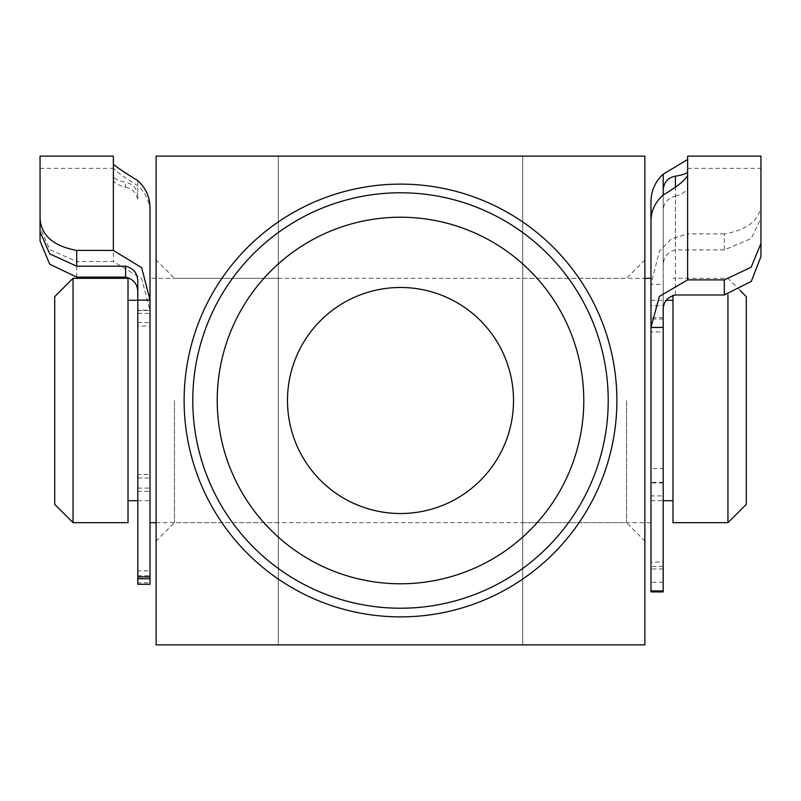 <?xml version="1.0" encoding="UTF-8"?>
<svg xmlns="http://www.w3.org/2000/svg" width="801" height="801" viewBox="0 0 801 801"><rect width="100%" height="100%" fill="white"/><g stroke="black" fill="none" stroke-linecap="round" stroke-linejoin="round"><path stroke-width="0.6" stroke-dasharray="4 3" d="M137.802 282.653L137.802 584.309M137.802 322.563L150.017 322.563L150.017 310.177L137.802 310.177M137.802 488.089L150.017 488.089L150.017 474.502L137.802 474.502M76.706 277.096L76.706 261.547L113.362 261.547L141.637 278.548L150.017 310.528L150.017 582.818L137.802 582.818M137.802 477.997L150.017 477.997L150.017 326.027L137.802 326.027M137.802 575.779L150.017 575.779L150.017 491.363L137.802 491.363M150.017 575.779L150.017 570.853L137.802 570.853M150.017 584.309L150.017 582.818M137.802 310.528L150.017 310.528L150.017 212.325C149.857 201.822 145.782 192.951 137.802 185.712C124.145 177.401 115.995 171.474 113.362 167.94L113.362 156.125M137.802 313.401L150.017 313.401L150.017 278.317L644.875 278.317M150.017 313.401L150.017 326.027M150.017 477.997L150.017 491.363M113.362 164.075L113.362 176.01C113.672 178.473 117.737 180.585 125.577 182.358L125.577 187.194C117.747 185.171 113.672 182.678 113.362 179.714L113.362 261.547M113.362 176.01L113.362 179.714M40.05 231.749L40.05 168.35L40.05 227.454L49.862 249.632L76.706 261.547M150.017 207.649L150.017 310.177M150.017 322.563L150.017 474.502M150.017 488.089L150.017 570.853M125.577 187.194C132.726 188.826 136.801 193.231 137.802 200.41L137.802 185.712M137.802 180.666L137.802 195.574C136.811 188.255 132.736 183.85 125.577 182.358M156.125 400.5L156.125 541.015L156.125 400.5M174.458 400.5L174.458 522.683L174.458 400.5M644.875 400.5L644.875 156.125L522.683 156.125L522.683 644.875L522.683 156.125L156.125 156.125L156.125 644.875L278.317 644.875L278.317 156.125L278.317 644.875L644.875 644.875L644.875 400.5M626.542 400.5L626.542 522.683L626.542 400.5M278.317 400.5L278.317 522.683L278.317 400.5M287.479 400.5A113.021 113.021 0 0 0 400.5 513.521A113.021 113.021 0 0 0 513.521 400.5A113.021 113.021 0 0 0 400.5 287.479A113.021 113.021 0 0 0 287.479 400.5M192.781 400.5A207.719 207.719 0 0 0 400.5 608.219A207.719 207.719 0 0 0 608.219 400.5A207.719 207.719 0 0 0 400.5 192.781A207.719 207.719 0 0 0 192.781 400.5A207.719 207.719 0 0 1 400.5 192.781A207.719 207.719 0 0 1 608.219 400.5M522.683 400.5L522.683 278.317L522.683 400.5M663.198 591.929L663.198 195.013L663.198 568.95L663.198 284.385L650.983 284.385L659.333 251.474L671.178 238.978L687.638 233.922L687.638 175.499M663.198 317.647L650.983 317.647L650.983 305.712L663.198 305.712M663.198 482.392L650.983 482.392L650.983 468.565L663.198 468.565M663.198 482.963L650.983 482.963L650.983 331.924L663.198 331.924M663.198 582.347L650.983 582.347L650.983 495.909L663.198 495.909M650.983 582.347L650.983 591.929M663.198 319.008L650.983 319.008L650.983 220.846M650.983 319.008L650.983 331.924M650.983 482.963L650.983 495.909M675.423 294.988L675.423 196.145C668.274 197.987 664.199 202.373 663.198 209.281L663.198 310.768M760.95 204.305C760.079 219.935 747.864 229.807 724.294 233.922L724.294 249.942L751.238 238.518L760.95 218.303L760.95 156.125M724.294 249.942L675.423 249.942C667.103 252.075 663.028 257.652 663.198 266.683L663.198 189.306M675.423 196.145C683.253 193.742 687.328 190.668 687.638 186.933M687.638 168.35L760.95 168.35L760.95 218.303M650.983 278.317L650.983 305.712M650.983 317.647L650.983 468.565M650.983 482.392L650.983 562.062L663.198 562.062M663.198 566.497L650.983 566.497L650.983 201.582M724.294 233.922L687.638 233.922M663.198 284.385L663.198 266.683M687.638 156.125L687.638 159.529M650.983 566.497L650.983 562.062M54.708 296.64L54.708 504.36M73.041 522.683L73.041 278.317M746.292 504.36L746.292 296.64M727.959 294.768L727.959 522.683M672.98 522.683L672.98 295.309M150.017 300.085L150.017 278.317M128.02 522.683L128.02 278.317M150.017 400.5L150.017 522.683L150.017 400.5M128.02 400.5L128.02 500.695L128.02 400.5M650.983 400.5L650.983 522.683L650.983 400.5M675.423 186.603L675.423 249.942M40.05 168.35L113.362 168.35M278.317 522.683L174.458 522.683L156.125 541.015M522.683 522.683L626.542 522.683L644.875 541.015M278.317 278.317L174.458 278.317L156.125 259.985M644.875 259.985L626.542 278.317L522.683 278.317M663.198 568.95L650.983 568.95M740.294 290.643L727.959 278.317L672.98 278.317M650.983 300.305L666.212 300.305M137.802 300.305L150.017 300.305M137.802 500.695L150.017 500.695M156.125 522.683L650.983 522.683M650.983 500.695L663.198 500.695"/><path stroke-width="1.2" d="M150.017 578.743L150.017 584.309L137.802 584.309L137.802 300.085L150.017 300.085L141.667 267.684L113.362 250.413L113.362 164.075C115.975 166.708 124.125 172.245 137.802 180.666C145.762 187.945 149.827 196.936 150.017 207.649L150.017 578.743L137.802 578.743M150.017 300.085L150.017 212.325M40.05 217.982C40.921 235.244 53.136 246.057 76.706 250.413L76.706 266.182L49.762 253.877L40.05 231.749L40.05 156.125L40.05 241.041L49.702 264.21L76.706 277.096L125.577 277.096L125.577 266.182C133.897 268.275 137.972 273.772 137.802 282.653L137.802 300.085M76.706 266.182L125.577 266.182M76.706 250.413L113.362 250.413M40.05 156.125L113.362 156.125L113.362 164.075M137.802 293.346C137.982 284.605 133.917 279.199 125.577 277.096M40.05 227.454L40.05 241.041M583.779 400.5A183.279 183.279 0 0 0 400.5 217.221A183.279 183.279 0 0 0 217.221 400.5A183.279 183.279 0 0 0 400.5 583.779A183.279 183.279 0 0 0 583.779 400.5M192.781 400.5A207.719 207.719 0 0 1 400.5 192.781A207.719 207.719 0 0 1 608.219 400.5A207.719 207.719 0 0 1 400.5 608.219A207.719 207.719 0 0 1 192.781 400.5M287.479 400.5A113.021 113.021 0 0 0 400.5 513.521A113.021 113.021 0 0 0 513.521 400.5A113.021 113.021 0 0 0 400.5 287.479A113.021 113.021 0 0 0 287.479 400.5M644.875 400.5L644.875 156.125L156.125 156.125L156.125 644.875L644.875 644.875L644.875 400.5M724.294 294.988L724.294 279.889L751.138 267.234L760.95 243.414L760.95 256.6L751.298 281.381L724.294 294.988L675.423 294.988C667.083 297.031 663.018 302.287 663.198 310.768L663.198 591.929L650.983 591.929L650.983 590.918L663.198 590.918M724.294 279.889L687.638 279.889L659.363 296.4L650.983 327.459L650.983 590.918M663.198 327.459L650.983 327.459L650.983 220.846C651.143 210.653 655.218 202.032 663.198 195.013C676.855 186.893 685.005 180.385 687.638 175.499L687.638 156.125L760.95 156.125L760.95 243.414M687.638 171.654C687.328 173.316 683.263 174.828 675.423 176.18L675.423 186.603M760.95 256.6L760.95 168.35M687.638 159.529L663.198 174.167C655.238 181.557 651.173 190.698 650.983 201.582L650.983 278.317L644.875 278.317M675.423 176.18C668.264 177.442 664.189 181.817 663.198 189.306L663.198 195.013M73.041 522.683L54.708 504.36L54.708 296.64L73.041 278.317L73.041 522.683L128.02 522.683L128.02 278.317L73.041 278.317M740.294 290.643L746.292 296.64L746.292 504.36L727.959 522.683L727.959 294.768M672.98 295.309L672.98 522.683L727.959 522.683M137.802 576.9L150.017 576.9M616.88 400.5A216.38 216.38 0 0 1 400.5 616.88A216.38 216.38 0 0 1 184.12 400.5A216.38 216.38 0 0 1 400.5 184.12A216.38 216.38 0 0 1 616.88 400.5M663.198 189.306L663.198 174.167M687.638 175.499L687.638 279.889M666.212 300.305L672.98 300.305M128.02 300.305L137.802 300.305M128.02 500.695L137.802 500.695M150.017 522.683L156.125 522.683M663.198 500.695L672.98 500.695"/></g></svg>
